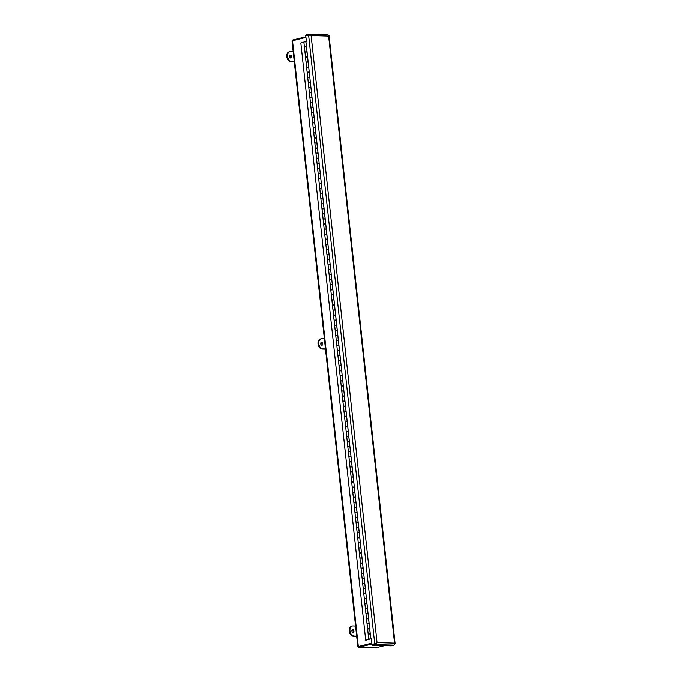 <?xml version="1.0" encoding="UTF-8"?>
<svg xmlns="http://www.w3.org/2000/svg" width="682" height="682" viewBox="0 0 682 682"><rect width="100%" height="100%" fill="white"/><g stroke="black" fill="none" stroke-linecap="round" stroke-linejoin="round"><path stroke-width="1.02" d="M371.75 643.152L357.82 646.672L292.015 40.894L305.937 37.382M371.843 644.047L358.263 647.38L358.178 646.63L371.767 643.297L358.579 646.587M376.2 643.245L375.773 643.237M358.263 647.38L375.305 647.9L384.588 645.624M292.356 40.715L292.288 40.11L305.877 36.777M309.389 35.114L305.758 35.694L306.38 41.449L305.928 41.551L370.803 638.702L371.255 638.591L371.878 644.345L375.262 643.663L371.878 644.345M370.803 638.702L368.723 639.102L371.281 638.821M310.583 35.677L309.227 34.876L309.449 34.1L327.965 34.671L328.613 36.078L328.536 35.6L328.613 36.078L311.12 35.541L309.142 34.126L306.295 34.825L306.371 35.541M377.061 642.58L374.725 643.646L308.605 34.995L311.12 35.541L377.061 642.58L394.554 643.117L394.111 645.129L391.263 645.828L372.611 645.257L375.458 644.558L377.061 642.58L376.293 642.879M309.432 34.859L308.724 34.995M375.262 643.663L376.532 642.708L375.373 643.808L372.525 644.507L372.611 645.257M375.373 643.808L375.458 644.558L394.111 645.129M308.605 34.995L309.031 35.063M304.837 46.93L306.03 46.802M305.928 46.743L304.905 46.853M306.747 51.977L304.956 52.079L305.485 56.99L307.13 56.921M305.937 57.049L305.485 56.99M307.028 56.862L306.005 56.973M307.846 62.096L306.056 62.198L306.585 67.109L308.23 67.049M307.036 67.177L306.585 67.109M308.128 66.981L307.105 67.092M308.946 72.224L307.156 72.318L307.684 77.228L309.33 77.168M308.128 77.296L307.684 77.228M309.227 77.1L308.204 77.211M310.046 82.343L308.255 82.445L308.784 87.347L310.429 87.287M309.227 87.415L308.784 87.347M310.327 87.228L309.304 87.339M311.145 92.462L309.355 92.564L309.884 97.475L311.529 97.407M310.327 97.535L309.884 97.475M311.427 97.347L310.404 97.458M312.245 102.581L310.455 102.684L310.983 107.594L312.629 107.534M311.427 107.662L310.983 107.594M312.527 107.466L311.503 107.577M313.345 112.709L311.555 112.803L312.083 117.713L313.729 117.654M312.527 117.781L312.083 117.713M313.626 117.585L312.603 117.696M314.445 122.828L312.654 122.922L313.183 127.832L314.828 127.773M313.626 127.901L313.183 127.832M314.726 127.713L313.703 127.824M315.544 132.947L313.754 133.05L314.283 137.952L315.928 137.892M314.726 138.02L314.283 137.952M315.826 137.832L314.803 137.943M316.644 143.067L314.854 143.169L315.382 148.079L317.028 148.02M315.826 148.147L315.382 148.079M316.917 147.951L315.902 148.062M317.735 153.186L315.954 153.288L316.482 158.198L318.127 158.139M316.925 158.267L316.482 158.198M318.017 158.071L317.002 158.181M318.835 163.313L317.053 163.407L317.582 168.318L319.227 168.258M318.025 168.386L317.582 168.318M319.116 168.198L318.102 168.309M319.935 173.433L318.153 173.535L318.682 178.437L320.327 178.377M319.125 178.505L318.682 178.437M320.216 178.317L319.202 178.428M321.034 183.552L319.253 183.654L319.781 188.564L321.427 188.496M320.225 188.633L319.781 188.564M321.316 188.437L320.301 188.547M322.134 193.671L320.352 193.773L320.881 198.684L322.526 198.624M321.324 198.752L320.881 198.684M322.416 198.556L321.401 198.667M323.234 203.799L321.444 203.892L321.981 208.803L323.626 208.743M322.424 208.871L321.981 208.803M323.515 208.675L322.492 208.786M324.334 213.918L322.543 214.02L323.08 218.922L324.726 218.862M323.524 218.99L323.08 218.922M324.615 218.803L323.592 218.913M325.433 224.037L323.643 224.139L324.18 229.05L325.825 228.982M324.623 229.109L324.18 229.05M325.715 228.922L324.692 229.033M326.533 234.156L324.743 234.258L325.28 239.169L326.925 239.109M325.723 239.237L325.28 239.169M326.814 239.041L325.791 239.152M327.633 244.284L325.843 244.378L326.38 249.288L328.025 249.228M326.823 249.356L326.38 249.288M327.914 249.16L326.891 249.271M328.733 254.403L326.942 254.497L327.479 259.407L329.125 259.348M327.923 259.475L327.479 259.407M329.014 259.288L327.991 259.399M329.832 264.522L328.042 264.625L328.579 269.535L330.224 269.467M329.022 269.595L328.579 269.535M330.114 269.407L329.091 269.518M330.932 274.641L329.142 274.744L329.679 279.654L331.324 279.594M330.122 279.722L329.679 279.654M331.213 279.526L330.19 279.637M332.032 284.761L330.241 284.863L330.779 289.773L332.424 289.714M331.222 289.841L330.779 289.773M332.313 289.645L331.29 289.756M333.131 294.888L331.341 294.982L331.878 299.892L333.524 299.833M332.322 299.961L331.878 299.892M333.413 299.773L332.39 299.884M334.231 305.007L332.441 305.11L332.978 310.012L334.623 309.952M333.421 310.08L332.978 310.012M334.512 309.892L333.489 310.003M335.331 315.127L333.541 315.229L334.078 320.139L335.723 320.071M334.521 320.208L334.078 320.139M335.612 320.011L334.589 320.122M336.431 325.246L334.64 325.348L335.177 330.258L336.823 330.199M335.621 330.327L335.177 330.258M336.712 330.131L335.689 330.241M337.53 335.373L335.74 335.467L336.277 340.378L337.922 340.318M336.72 340.446L336.277 340.378M337.812 340.25L336.789 340.369M338.63 345.493L336.84 345.595L337.377 350.497L339.022 350.437M337.82 350.565L337.377 350.497M338.911 350.377L337.888 350.488M339.73 355.612L337.94 355.714L338.477 360.625L340.122 360.556M338.92 360.684L338.477 360.625M340.011 360.497L338.988 360.608M340.829 365.731L339.039 365.833L339.576 370.744L341.213 370.684M340.02 370.812L339.576 370.744M341.111 370.616L340.088 370.727M341.929 375.859L340.139 375.953L340.676 380.863L342.313 380.803M341.119 380.931L340.676 380.863M342.211 380.735L341.188 380.846M343.029 385.978L341.239 386.08L341.776 390.982L343.413 390.922M342.219 391.05L341.776 390.982M343.31 390.863L342.287 390.974M344.129 396.097L342.338 396.199L342.875 401.11L344.512 401.042M343.319 401.169L342.875 401.11M344.41 400.982L343.387 401.093M345.228 406.216L343.438 406.319L343.975 411.229L345.612 411.169M344.419 411.297L343.975 411.229M345.51 411.101L344.487 411.212M346.328 416.344L344.538 416.438L345.075 421.348L346.712 421.288M345.518 421.416L345.075 421.348M346.609 421.22L345.586 421.331M347.428 426.463L345.638 426.557L346.166 431.467L347.811 431.408M346.618 431.536L346.166 431.467M347.709 431.348L346.686 431.459M348.528 436.582L346.737 436.685L347.266 441.586L348.911 441.527M347.718 441.655L347.266 441.586M348.809 441.467L347.786 441.578M349.627 446.701L347.837 446.804L348.366 451.714L350.011 451.654M348.817 451.782L348.366 451.714M349.909 451.586L348.886 451.697M350.727 456.821L348.937 456.923L349.465 461.833L351.111 461.774M349.917 461.902L349.465 461.833M351.008 461.705L349.985 461.816M351.827 466.948L350.037 467.042L350.565 471.953L352.21 471.893M351.017 472.021L350.565 471.953M352.108 471.833L351.085 471.944M352.926 477.068L351.136 477.17L351.665 482.072L353.31 482.012M352.108 482.14L351.665 482.072M353.208 481.952L352.185 482.063M354.026 487.187L352.236 487.289L352.764 492.199L354.41 492.131M353.208 492.268L352.764 492.199M354.308 492.072L353.285 492.182M355.126 497.306L353.336 497.408L353.864 502.319L355.51 502.259M354.308 502.387L353.864 502.319M355.407 502.191L354.384 502.302M356.226 507.434L354.435 507.527L354.964 512.438L356.609 512.378M355.407 512.506L354.964 512.438M356.507 512.31L355.484 512.421M357.325 517.553L355.535 517.655L356.064 522.557L357.709 522.497M356.507 522.625L356.064 522.557M357.607 522.438L356.584 522.548M358.425 527.672L356.635 527.774L357.163 532.685L358.809 532.616M357.607 532.744L357.163 532.685M358.706 532.557L357.683 532.668M359.525 537.791L357.735 537.893L358.263 542.804L359.908 542.744M358.706 542.872L358.263 542.804M359.806 542.676L358.783 542.787M360.616 547.919L358.834 548.013L359.363 552.923L361.008 552.863M359.806 552.991L359.363 552.923M360.897 552.795L359.883 552.906M361.716 558.038L359.934 558.132L360.463 563.042L362.108 562.982M360.906 563.11L360.463 563.042M361.997 562.923L360.983 563.034M362.815 568.157L361.034 568.259L361.562 573.17L363.208 573.102M362.006 573.23L361.562 573.17M363.097 573.042L362.082 573.153M363.915 578.276L362.133 578.379L362.662 583.289L364.307 583.229M363.105 583.357L362.662 583.289M364.197 583.161L363.182 583.272M365.015 588.396L363.233 588.498L363.762 593.408L365.407 593.349M364.205 593.476L363.762 593.408M365.296 593.28L364.282 593.391M366.115 598.523L364.333 598.617L364.861 603.527L366.507 603.468M365.305 603.596L364.861 603.527M366.396 603.408L365.382 603.519M367.214 608.642L365.424 608.745L365.961 613.647L367.607 613.587M366.405 613.715L365.961 613.647M367.496 613.527L366.473 613.638M368.314 618.762L366.524 618.864L367.061 623.774L368.706 623.706M367.504 623.842L367.061 623.774M368.595 623.646L367.572 623.757M369.414 628.881L367.624 628.983L368.161 633.893L369.806 633.834M369.516 639.153L366.004 640.134L369.073 639.17M368.604 633.962L368.161 633.893M305.647 41.858L303.857 41.96L304.385 46.862M369.695 633.766L368.672 633.876M303.882 42.224L300.83 42.975L365.705 640.125M369.329 638.983L370.343 638.932L369.329 638.983M306.508 46.836L307.036 51.747M307.608 56.956L308.136 61.866M308.707 67.075L309.236 71.985M309.807 77.202L310.336 82.104M310.907 87.322L311.435 92.232M312.006 97.441L312.535 102.351M313.106 107.56L313.635 112.47M314.206 117.688L314.734 122.59M315.297 127.807L315.834 132.717M316.397 137.926L316.934 142.836M317.497 148.045L318.034 152.956M318.596 158.164L319.133 163.075M319.696 168.292L320.233 173.202M320.796 178.411L321.333 183.322M321.895 188.53L322.433 193.441M322.995 198.65L323.532 203.56M324.095 208.777L324.632 213.679M325.195 218.896L325.732 223.807M326.294 229.016L326.831 233.926M327.394 239.135L327.931 244.045M328.494 249.262L329.031 254.164M329.594 259.382L330.131 264.292M330.693 269.501L331.23 274.411M331.793 279.62L332.33 284.53M332.893 289.748L333.43 294.65M333.992 299.867L334.53 304.777M335.092 309.986L335.629 314.896M336.192 320.105L336.729 325.016M337.292 330.224L337.829 335.135M338.391 340.352L338.928 345.262M339.491 350.471L340.02 355.382M340.591 360.59L341.119 365.501M341.691 370.71L342.219 375.62M342.79 380.837L343.319 385.739M343.89 390.957L344.419 395.867M344.99 401.076L345.518 405.986M346.089 411.195L346.618 416.105M347.189 421.323L347.718 426.224M348.289 431.442L348.817 436.352M349.389 441.561L349.917 446.471M350.488 451.68L351.017 456.59M351.588 461.799L352.117 466.71M352.688 471.927L353.216 476.837M353.788 482.046L354.316 486.957M354.887 492.165L355.416 497.076M355.987 502.284L356.516 507.195M357.087 512.412L357.615 517.314M358.186 522.531L358.715 527.442M359.278 532.651L359.815 537.561M360.377 542.77L360.914 547.68M361.477 552.897L362.014 557.799M362.577 563.017L363.114 567.927M363.677 573.136L364.214 578.046M364.776 583.255L365.313 588.165M365.876 593.383L366.413 598.284M366.976 603.502L367.513 608.412M368.075 613.621L368.612 618.531M369.175 623.74L369.712 628.651M370.275 633.859L370.752 638.864M367.658 628.94L369.644 628.668M369.124 628.702L368.152 628.804M370.215 633.876L368.186 634.124L368.723 639.102M366.558 618.821L368.553 618.548M368.024 618.574L367.052 618.685M369.115 623.757L367.087 623.996L367.615 628.906M365.467 608.702L367.453 608.421M367.521 608.489L368.007 613.425M366.925 608.455L365.953 608.557M368.016 613.638L365.987 613.877L366.515 618.787M364.367 598.574L366.353 598.302M365.825 598.336L364.853 598.438M366.916 603.519L364.887 603.758L365.424 608.668M363.267 588.455L365.254 588.182M365.322 588.251L365.808 593.187M364.725 588.216L363.753 588.319M365.816 593.391L363.787 593.638L364.324 598.549M362.168 578.336L364.154 578.063M363.625 578.089L362.654 578.2M364.717 583.272L362.688 583.511L363.225 588.421M361.068 568.217L363.054 567.936M363.122 568.004L363.608 572.94M362.526 567.97L361.554 568.072M363.617 573.153L361.588 573.392L362.125 578.302M359.968 558.098L361.954 557.816M362.023 557.885L362.509 562.821M361.426 557.85L360.454 557.953M362.517 563.034L360.488 563.272L361.025 568.183M358.868 547.97L360.855 547.697M360.923 547.765L361.409 552.701M360.326 547.731L359.354 547.834M361.417 552.906L359.388 553.153L359.925 558.064M357.769 537.851L359.755 537.578M359.823 537.638L360.309 542.582M359.226 537.604L358.255 537.714M360.318 542.787L358.289 543.034L358.826 547.936M356.669 527.732L358.655 527.459M358.127 527.484L357.155 527.595M359.218 532.668L357.189 532.906L357.726 537.817M355.569 517.612L357.556 517.331M357.624 517.399L358.11 522.335M357.027 517.365L356.055 517.467M358.118 522.548L356.089 522.787L356.626 527.697M354.47 507.485L356.456 507.212M355.927 507.246L354.955 507.348M357.018 512.421L354.99 512.668L355.527 517.578M353.37 497.366L355.356 497.093M355.424 497.161L355.91 502.097M354.828 497.118L353.856 497.229M355.919 502.302L353.89 502.549L354.427 507.451M352.27 487.246L354.256 486.974M353.728 486.999L352.756 487.11M354.819 492.182L352.79 492.421L353.327 497.331M351.17 477.127L353.157 476.846M352.628 476.88L351.656 476.982M353.719 482.063L351.69 482.302L352.227 487.212M350.071 466.999L352.057 466.727M352.125 466.795L352.611 471.731M351.528 466.761L350.557 466.863M352.62 471.944L350.591 472.183L351.128 477.093M348.971 456.88L350.957 456.608M351.025 456.676L351.511 461.612M350.429 456.642L349.457 456.744M351.52 461.816L349.491 462.064L350.028 466.965M347.871 446.761L349.857 446.488M349.926 446.548L350.412 451.493M349.329 446.514L348.357 446.625M350.42 451.697L348.391 451.936L348.928 456.846M346.771 436.642L348.758 436.361M348.229 436.395L347.257 436.497M349.32 441.578L347.291 441.817L347.829 446.727M345.672 426.514L347.658 426.241M347.726 426.31L348.212 431.246M347.129 426.276L346.158 426.378M348.221 431.459L346.192 431.697L346.729 436.608M344.572 416.395L346.558 416.122M346.03 416.156L345.058 416.259M347.121 421.331L345.092 421.578L345.629 426.489M343.472 406.276L345.459 406.003M345.527 406.063L346.013 411.007M344.93 406.029L343.958 406.14M346.021 411.212L343.992 411.451L344.529 416.361M342.373 396.157L344.359 395.875M343.83 395.91L342.858 396.02M344.922 401.093L342.893 401.331L343.43 406.242M341.273 386.038L343.259 385.756M342.731 385.79L341.759 385.893M343.83 390.974L341.793 391.212L342.33 396.123M340.173 375.91L342.159 375.637M341.631 375.671L340.659 375.773M342.731 380.846L340.702 381.093L341.23 386.003M339.073 365.791L341.06 365.518M341.136 365.586L341.614 370.522M340.531 365.543L339.559 365.654M341.631 370.727L339.602 370.974L340.13 375.876M337.974 355.672L339.96 355.399M340.037 355.458L340.514 360.403M339.431 355.424L338.46 355.535M340.531 360.608L338.502 360.846L339.031 365.757M336.874 345.552L338.86 345.271M338.332 345.305L337.36 345.407M339.431 350.488L337.402 350.727L337.931 355.637M335.774 335.425L337.76 335.152M337.232 335.186L336.26 335.288M338.332 340.361L336.303 340.608L336.831 345.518M334.674 325.305L336.661 325.033M336.132 325.067L335.16 325.169M337.232 330.241L335.203 330.489L335.732 335.391M333.575 315.186L335.561 314.913M335.638 314.973L336.115 319.918M335.041 314.939L334.061 315.05M336.132 320.122L334.103 320.361L334.632 325.271M332.475 305.067L334.461 304.786M333.941 304.82L332.961 304.922M335.033 310.003L333.004 310.242L333.532 315.152M331.375 294.939L333.362 294.667M333.438 294.735L333.924 299.671M332.842 294.701L331.87 294.803M333.933 299.884L331.904 300.123L332.432 305.033M330.276 284.82L332.262 284.547M331.742 284.582L330.77 284.684M332.833 289.756L330.804 290.003L331.333 294.914M329.176 274.701L331.162 274.428M331.239 274.488L331.725 279.432M330.642 274.454L329.67 274.565M331.733 279.637L329.704 279.876L330.233 284.786M328.076 264.582L330.062 264.301M330.139 264.369L330.625 269.305M329.542 264.335L328.571 264.437M330.634 269.518L328.605 269.757L329.133 274.667M326.976 254.463L328.963 254.181M329.039 254.25L329.525 259.186M328.443 254.215L327.471 254.318M329.534 259.399L327.505 259.637L328.033 264.548M325.877 244.335L327.863 244.062M327.94 244.13L328.426 249.066M327.343 244.096L326.371 244.199M328.434 249.271L326.405 249.518L326.934 254.429M324.777 234.216L326.763 233.943M326.243 233.969L325.271 234.079M327.334 239.152L325.305 239.399L325.834 244.301M323.677 224.097L325.672 223.824M325.74 223.884L326.226 228.828M325.144 223.849L324.172 223.96M326.235 229.033L324.206 229.271L324.734 234.182M322.586 213.978L324.572 213.696M324.044 213.73L323.072 213.833M325.135 218.913L323.106 219.152L323.635 224.063M321.486 203.85L323.473 203.577M323.541 203.645L324.027 208.581M322.944 203.611L321.972 203.713M324.035 208.786L322.006 209.033L322.535 213.943M320.387 193.731L322.373 193.458M321.844 193.483L320.872 193.594M322.936 198.667L320.907 198.914L321.444 203.816M319.287 183.611L321.273 183.339M320.745 183.364L319.773 183.475M321.836 188.547L319.807 188.786L320.344 193.697M318.187 173.492L320.173 173.211M320.242 173.279L320.728 178.215M319.645 173.245L318.673 173.347M320.736 178.428L318.707 178.667L319.244 183.577M317.087 163.365L319.074 163.092M319.142 163.16L319.628 168.096M318.545 163.126L317.573 163.228M319.636 168.309L317.607 168.548L318.144 173.458M315.988 153.245L317.974 152.973M318.042 153.041L318.528 157.977M317.445 153.007L316.474 153.109M318.537 158.181L316.508 158.429L317.045 163.33M314.888 143.126L316.874 142.853M316.346 142.879L315.374 142.99M317.437 148.062L315.408 148.301L315.945 153.211M313.788 133.007L315.775 132.726M315.246 132.76L314.274 132.862M316.337 137.943L314.308 138.182L314.845 143.092M312.688 122.888L314.675 122.607M314.146 122.641L313.174 122.743M315.237 127.824L313.209 128.063L313.746 132.973M311.589 112.76L313.575 112.487M313.643 112.556L314.129 117.492M313.047 112.521L312.075 112.624M314.138 117.696L312.109 117.943L312.646 122.854M310.489 102.641L312.475 102.368M311.947 102.394L310.975 102.505M313.038 107.577L311.009 107.816L311.546 112.726M309.389 92.522L311.376 92.241M311.444 92.309L311.93 97.253M310.847 92.275L309.875 92.385M311.938 97.458L309.909 97.697L310.446 102.607M308.29 82.403L310.276 82.121M309.747 82.155L308.776 82.258M310.839 87.339L308.81 87.577L309.347 92.488M307.19 72.275L309.176 72.002M309.244 72.07L309.73 77.006M308.648 72.036L307.676 72.139M309.739 77.211L307.71 77.458L308.247 82.369M306.09 62.156L308.076 61.883M308.145 61.951L308.631 66.887M307.548 61.909L306.576 62.019M308.639 67.092L306.61 67.339L307.147 72.241M304.99 52.037L306.977 51.764M306.448 51.789L305.476 51.9M307.539 56.973L305.51 57.211L306.048 62.122M306.44 46.853L304.411 47.092L304.948 52.003M369.303 639.008L370.258 638.94L369.303 639.008M392.397 618.693L391.025 606.042M372.696 437.358L371.323 424.707M353.003 256.023L351.622 243.372M333.302 74.688L331.929 62.036M352.756 629.546A1.449 0.997 -103.8 0 1 353.915 630.867A1.449 0.997 -103.8 0 1 353.259 632.376A1.449 0.997 -103.8 0 1 351.946 631.208A1.449 0.997 -103.8 0 1 352.568 629.563A1.449 0.997 -103.8 0 1 352.756 629.546M352.858 632.359A1.449 0.997 76.2 0 0 353.14 630.918A1.449 0.997 76.2 0 0 352.219 629.767M356.677 636.127L354.146 636.05A5.141 3.555 -103.8 0 1 350.037 631.362A5.141 3.555 -103.8 0 1 352.372 625.999A5.141 3.555 -103.8 0 1 353.046 625.931L355.578 626.008M352.372 625.999L351.622 626.187A5.141 3.555 76.2 0 0 349.286 631.541A5.141 3.555 76.2 0 0 353.395 636.238L356.695 636.332M321.563 342.355A1.449 0.997 -103.8 0 1 322.714 343.677A1.449 0.997 -103.8 0 1 322.057 345.186A1.449 0.997 -103.8 0 1 320.745 344.018A1.449 0.997 -103.8 0 1 321.375 342.381A1.449 0.997 -103.8 0 1 321.563 342.355M321.657 345.169A1.449 0.997 76.2 0 0 321.938 343.728A1.449 0.997 76.2 0 0 321.026 342.577M325.476 348.937L322.944 348.86A5.141 3.555 -103.8 0 1 318.844 344.171A5.141 3.555 -103.8 0 1 321.171 338.809A5.141 3.555 -103.8 0 1 321.844 338.741L324.376 338.818M321.171 338.809L320.421 338.997A5.141 3.555 76.2 0 0 318.093 344.359A5.141 3.555 76.2 0 0 322.194 349.048L325.502 349.15M290.362 55.165A1.449 0.997 -103.8 0 1 291.521 56.487A1.449 0.997 -103.8 0 1 290.864 57.996A1.449 0.997 -103.8 0 1 289.543 56.828A1.449 0.997 -103.8 0 1 290.174 55.191A1.449 0.997 -103.8 0 1 290.362 55.165M290.464 57.979A1.449 0.997 76.2 0 0 290.737 56.538A1.449 0.997 76.2 0 0 289.824 55.387M294.283 61.755L291.743 61.67A5.141 3.555 -103.8 0 1 287.642 56.981A5.141 3.555 -103.8 0 1 289.969 51.627A5.141 3.555 -103.8 0 1 290.651 51.551L293.183 51.627M289.969 51.627L289.219 51.806A5.141 3.555 76.2 0 0 286.892 57.169A5.141 3.555 76.2 0 0 291.001 61.857L294.3 61.96M292.51 40.673L358.323 646.442M394.554 643.117L328.613 36.078M353.395 636.238L354.146 636.05M322.194 349.048L322.944 348.86M291.001 61.857L291.743 61.67M395.108 643.62L329.074 35.788M370.207 633.672L369.67 628.761M369.107 623.553L368.57 618.642M366.907 603.306L366.37 598.395M364.708 583.067L364.171 578.157M359.209 532.463L358.672 527.553M357.01 512.216L356.473 507.306M354.81 491.978L354.273 487.067M353.711 481.85L353.174 476.948M349.312 441.365L348.783 436.463M347.112 421.126L346.584 416.216M344.913 400.888L344.384 395.978M343.813 390.76L343.285 385.85M342.714 380.641L342.185 375.731M339.414 350.275L338.886 345.373M338.315 340.156L337.786 335.246M337.215 330.037L336.686 325.126M335.015 309.79L334.487 304.888M332.825 289.552L332.287 284.641M327.326 238.947L326.789 234.037M325.126 218.7L324.589 213.798M322.927 198.462L322.39 193.552M321.827 188.343L321.29 183.432M317.428 147.858L316.891 142.947M316.329 137.73L315.792 132.828M315.229 127.611L314.692 122.7M313.029 107.372L312.492 102.462M310.83 87.126L310.293 82.215M307.531 56.768L307.002 51.858M306.431 46.64L305.903 41.738"/></g></svg>

